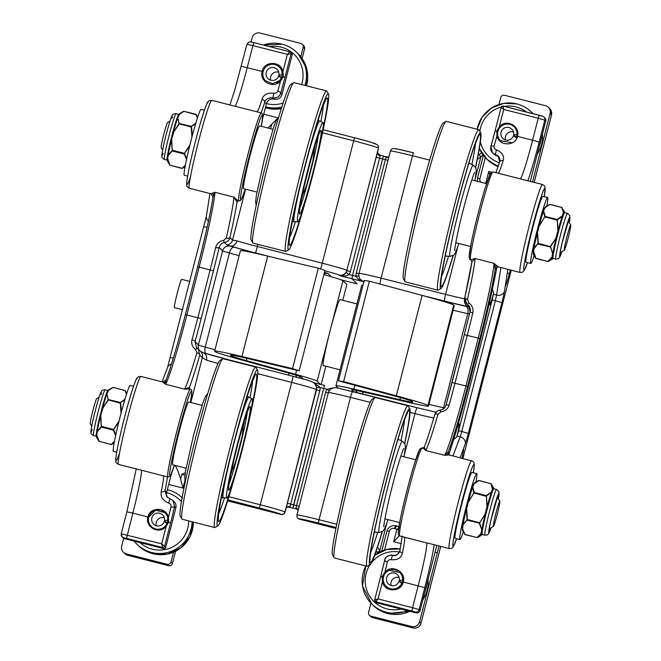 <?xml version="1.0" encoding="UTF-8"?>
<svg xmlns="http://www.w3.org/2000/svg" width="661" height="661" viewBox="0 0 661 661"><rect width="100%" height="100%" fill="white"/><g stroke="black" fill="none" stroke-linecap="round" stroke-linejoin="round"><path stroke-width="0.99" d="M438.978 545.969A19.45 1.157 -75.7 0 1 437.293 552.827L419.57 621.852A6.486 6.47 134.8 0 1 411.687 626.537L370.928 616.159A3.239 3.231 134.8 0 1 368.598 612.218L370.928 603.129M498.948 104.545L500.716 97.646A3.239 3.231 134.8 0 1 504.657 95.308L545.424 105.686A6.486 6.47 134.8 0 1 550.084 113.56L532.518 181.973M485.323 157.582L479.927 178.602A3.892 3.883 134.8 0 0 480.836 182.196M402.64 580.061L401.797 583.341M389.106 570.385L399.748 572.401L401.21 574.235M402.276 536.038L399.897 550.481A3.239 2.024 11.6 0 1 399.938 550.332C399.194 553.943 396.699 555.612 392.444 555.339C388.445 554.876 385.867 556.463 384.702 560.107A45.378 2.694 -75.7 0 1 380.736 576.309L374.688 599.841L376.225 602.502A1.619 1.619 -45.2 0 0 376.968 602.923L375.853 601.824L378.075 598.924L374.688 599.858A1.619 1.619 -45.2 0 0 375.853 601.824L411.902 610.995L412.555 607.707L378.075 598.924L382.471 581.796C384.363 592.413 401.186 592.611 403.317 581.953C406.399 571.963 391.923 563.75 384.917 572.211L385.735 572.839M411.902 610.995L415.199 611.954L416.149 612.896A3.239 3.231 -45.2 0 0 420.09 610.557L435.392 550.943A19.45 1.157 -75.7 0 1 436.863 545.432M416.149 612.896L376.968 602.923M384.545 550.084L389.379 531.27A3.892 3.883 134.8 0 1 394.113 528.461L396.914 529.18L393.692 541.731L399.219 535.757M517.034 134.522L516.191 137.794M511.325 142.594L500.46 140.661A9.725 9.7 134.8 0 1 500.427 126.929A9.725 9.7 134.8 0 1 517.001 134.48L513.671 134.968A6.486 6.47 -45.2 0 0 502.724 129.209A6.486 6.47 -45.2 0 0 502.748 138.364A6.486 6.47 -45.2 0 0 513.473 135.745L516.158 137.761M530.279 181.403A19.45 1.157 -75.7 0 1 530.461 180.701L545.763 121.087A3.239 3.231 -45.2 0 0 544.912 117.989L543.962 117.047C543.507 116.419 541.913 115.824 539.186 115.245L503.145 106.074L501.17 107.239L503.748 109.453L503.137 106.074A1.619 1.619 134.8 0 0 501.17 107.247L495.13 130.762L496.791 131.093L496.998 135.695C498.402 146.106 515.406 146.775 517.505 136.356C520.653 126.21 506.086 118.195 499.229 127.044L499.898 127.606M490.9 146.535A45.378 2.694 -75.7 0 0 495.13 130.779L490.867 146.61A3.239 1.289 15.8 0 0 490.85 146.692L492.503 152.831L493.817 154.145A6.486 6.47 -45.2 0 0 496.7 155.798A6.486 6.47 134.8 0 1 498.824 156.806M497.807 135.662L496.998 135.695A42.139 2.495 104.3 0 1 494.139 146.197C493.792 147.899 494.56 149.113 496.419 149.832C502.261 152.435 504.517 156.037 503.178 160.656A3.239 2.19 17.4 0 0 499.683 161.846A3.239 2.19 17.4 0 1 499.683 161.846C500.212 159.284 499.642 157.301 497.989 155.889L499.741 161.689M516.762 136.199L532.584 140.198L538.228 118.236L503.748 109.453L499.229 127.044L496.791 131.093L497.956 131.423M384.702 560.107A3.239 1.074 13.1 0 0 384.685 560.164A3.239 1.074 13.1 0 0 387.396 561.908A42.139 2.495 104.3 0 1 384.917 572.211L382.124 576.574L382.471 581.796L383.504 581.597M387.396 561.908C387.933 560.197 389.189 559.47 391.18 559.718C397.55 560.214 401.301 558 402.425 553.059A42.139 2.495 104.3 0 0 404.515 537.286L403.541 536.922M492.503 152.831L492.668 152.98C490.908 151.278 490.305 149.155 490.867 146.61A3.239 1.289 15.8 0 1 494.139 146.197M357.031 283.85L351.875 278.735L352.52 275.439L351.875 278.735L357.031 283.85L340.324 279.595L357.031 283.85M388.015 160.284L385.371 159.673L356.262 273.043A9.725 9.7 -45.2 0 0 355.998 276.323L352.52 275.439L383.397 155.938L352.52 275.439L349.049 274.555A9.725 9.7 -45.2 0 0 350.396 271.555L347.099 270.597A6.486 6.47 134.8 0 1 346.207 272.596L349.049 274.555C346.422 276.191 343.257 276.538 339.531 275.587L363.889 281.793M329.195 390.725L326.997 389.279A9.725 9.7 -45.2 0 0 325.65 392.279L296.541 505.648L293.608 504.905L292.963 508.202L324.477 385.404L293.608 504.905L290.666 504.153L319.784 390.783L316.487 389.825L287.378 503.203L290.666 504.153L290.113 506.607A3.239 2.396 -169.4 0 0 286.263 508.102L286.172 508.359M544.284 196.689L545.151 187.699L544.309 185.658L542.507 184.51A45.378 2.694 104.3 0 0 528.899 227.062A45.378 2.694 104.3 0 0 520.033 272.415A45.378 2.694 104.3 0 0 520.116 272.464L498.154 266.846M498.427 266.937L497.163 266.086L497.766 266.904A45.518 2.702 104.3 0 0 497.774 266.904A45.518 2.702 104.3 0 0 497.783 266.904L497.849 266.895A1.619 1.619 -96.4 0 0 497.766 266.904A3.239 3.239 83.6 0 0 495.155 269.308A48.484 2.875 104.3 0 0 496.394 267.531M471.904 261.723L464.815 297.467A3.239 1.339 12.7 0 1 464.84 297.384A81.039 4.809 -75.7 0 0 471.913 261.839L475.094 258.501L470.739 259.864A1.619 1.619 -107.6 0 1 470.83 259.889L470.632 259.872A45.378 2.694 -75.7 0 1 470.549 259.823A45.378 2.694 -75.7 0 1 479.415 214.461A45.378 2.694 -75.7 0 1 493.023 171.918L542.507 184.51M497.163 266.086L494.048 263.326L494.849 266.548A3.239 2.991 126.2 0 1 497.163 266.086M449.455 455.049L450.05 455.338M473.392 472.797L474.334 465.005L473.962 462.692L472.863 461.238L449.554 455.008L448.381 453.52A3.239 3.222 161.6 0 1 448.323 451.703L444.746 455.346L448.67 454.942A3.239 3.016 92 0 1 446.853 453.471M427.642 543.086A3.239 2.875 -79.3 0 0 427.56 543.078L428.138 543.21M428.022 543.16L427.56 543.078A6.486 6.47 -45.2 0 1 426.609 542.912L404.515 537.286A3.239 3.231 -45.2 0 1 403.871 537.046L426.609 542.912A42.139 2.495 -75.7 0 1 418.19 585.745L412.555 607.707L419.14 609.616L424.775 587.654A48.625 2.884 104.3 0 0 434.203 544.755M445.886 405.466A3.239 1.058 15.5 0 1 445.894 405.408L464.286 334.64L451.992 382.504A81.039 4.809 -75.7 0 1 445.886 405.466C445.002 408.11 443.118 409.663 440.226 410.134C437.293 410.704 435.442 412.29 434.665 414.893A3.239 1.537 16.1 0 1 434.69 414.794C430.476 429.328 427.006 440.152 424.263 447.257L422.131 448.034A45.378 2.694 -75.7 0 0 408.523 490.578A45.378 2.694 -75.7 0 0 399.657 535.931A45.378 2.694 -75.7 0 0 399.74 535.98L398.922 535.517L398.228 533.245L400.219 519.769C403.235 504.335 409.795 478.481 414.587 463.171L419.512 449.687L420.479 448.422L422.131 448.034M422.346 448.348C422.71 447.861 423.858 448.579 425.791 450.521L424.321 447.191M440.226 410.134L440.251 410.126C437.78 410.291 435.93 411.844 434.69 414.794A3.239 1.537 16.1 0 1 438.02 414.158L440.804 411.927C445.093 411.266 447.861 409.027 449.108 405.193A77.791 4.61 104.3 0 0 454.975 383.149L467.261 335.292A77.791 4.61 104.3 0 0 472.797 312.909C473.582 308.885 472.251 305.514 468.814 302.812L467.476 299.433A77.791 4.61 104.3 0 0 475.094 258.501L494.048 263.326A77.791 4.61 -75.7 0 1 478.242 338.085L465.947 385.941A77.791 4.61 -75.7 0 1 444.746 455.346L425.791 450.521A77.791 4.61 104.3 0 0 438.02 414.158M471.904 261.69L470.715 259.889M499.642 162.019A3.239 2.19 17.4 0 1 499.683 161.854L495.907 172.653M333.094 387.924L326.997 389.279L320.048 387.511L316.66 387.643A6.486 6.47 134.8 0 1 316.487 389.825L316.255 389.602A6.486 6.47 -45.2 0 0 314.545 383.397C309.522 379.86 303.705 379.48 293.145 376.332L228.21 359.634A32.414 1.132 14.4 0 1 203.456 352.809M299.185 506.268L296.541 505.648L295.979 508.102A3.239 2.396 -169.4 0 1 298.276 509.805M295.979 508.102L298.218 510.028M388.891 156.88A3.239 2.537 18.6 0 1 386.041 157.335L385.371 159.673L376.208 157.227L346.868 270.366A25.928 0.901 -165.6 0 0 322.271 263.177L257.336 246.479A25.928 0.901 14.4 0 1 237.043 240.868A6.486 5.329 107.3 0 1 230.243 245.942A32.414 1.132 -165.6 0 0 255.6 252.956L269.663 256.567M364.219 281.875C360.303 280.875 357.568 279.025 355.998 276.323L358.84 275.959M388.941 156.715L386.041 157.335M363.897 281.768L360.716 279.661A6.486 6.47 -45.2 0 0 363.666 281.33A19.45 0.678 14.4 0 1 364.029 281.247M492.668 152.98L497.989 155.889M464.84 297.384L466.608 303.647C464.609 302.598 464.468 297.227 464.815 297.467A3.239 1.339 12.7 0 0 467.476 299.433M469.112 306.126L466.608 303.647L467.401 304.316L468.814 302.812M468.856 305.762L467.401 304.316L468.195 304.994L470.054 311.339A3.239 0.843 13.4 0 0 470.037 311.389A3.239 0.843 13.4 0 0 472.797 312.909M440.804 411.927L440.251 410.126C443.209 409.589 445.093 408.019 445.894 405.408A3.239 1.058 15.5 0 1 449.108 405.193M383.57 576.97L380.728 576.318L384.685 560.173C384.421 557.165 390.94 553.976 392.436 555.339L392.436 555.339C395.559 556.446 398.046 554.827 399.897 550.481A3.239 2.024 11.6 0 0 402.425 553.059M469.641 307.125A6.486 6.47 -45.2 0 0 468.789 306.844L468.55 306.605A6.486 5.726 -79.4 0 1 464.642 298.797A25.928 0.901 14.4 0 1 445.564 294.393A6.486 0.835 104.1 0 0 444.704 301.094A32.414 1.132 -165.6 0 0 468.55 306.605L469.897 306.795M477.259 159.582L483.034 154.872M483.381 155.318L477.506 178.164L477.523 181.354M494.849 266.548L495.155 269.308A79.411 4.71 104.3 0 1 479.886 338.564L464.286 334.64L470.037 311.389C470.855 310.1 470.227 307.96 468.162 304.961M490.107 299.623A1.619 0.653 12.8 0 0 490.123 299.582L496.32 270.085A1.619 1.182 -169.4 0 1 496.295 270.184A92.383 5.478 -75.7 0 1 490.107 299.623L489.082 304.225A92.813 5.503 -75.7 0 1 480.539 339.209L468.252 387.073A92.813 5.503 -75.7 0 1 459.007 421.363L457.734 425.717A92.383 5.478 -75.7 0 1 449.356 452.975A8.106 0.479 104.3 0 0 448.893 454.454L449.331 453.091A1.619 1.256 18.5 0 1 449.29 453.198M449.356 452.975A1.619 1.256 18.5 0 1 449.331 453.091L457.726 425.767A1.619 0.76 -163.9 0 0 457.734 425.717M453.686 439.4L456.602 437.227L458.627 430.708L492.214 299.912L493.676 292.84L492.387 289.361M398.74 528.089A3.239 1.843 -39.8 0 1 396.914 529.18L398.533 529.577M399.36 527.42L396.476 525.842A3.239 1.669 -72.4 0 1 394.113 528.461M396.476 525.842L395.476 525.635A3.239 1.52 -84.3 0 1 393.708 528.387M395.476 525.635C391.254 525.355 388.412 527.09 386.958 530.841L389.354 531.37M380.009 551.952L379.678 550.985L377.059 552.439L377.448 553.389L376.283 550.696L377.034 552.373M479.167 154.732L481.505 152.658L479.184 154.715L480.828 157.029L475.399 178.173M489.71 174.983L488.752 171.488L485.686 183.428M251.097 41.974L252.188 37.727A6.486 6.47 134.8 0 1 260.07 33.05L300.838 43.428A3.239 3.231 134.8 0 1 303.168 47.361L300.772 56.697M167.109 564.271L168.53 565.684A3.239 3.231 -45.2 0 0 172.471 563.346L175.595 551.224L172.471 563.346L171.05 561.933A3.239 3.231 134.8 0 1 167.109 564.271L126.342 553.901A6.486 6.47 134.8 0 1 121.682 546.027L123.665 538.302M171.05 561.933L173.554 552.175M235.043 106.247A42.139 2.495 104.3 0 0 247.239 67.562L252.882 45.601L287.361 54.376L291.055 53.764A1.619 1.619 -45.2 0 0 289.89 51.789L287.361 54.376L282.958 71.504C281.065 60.895 264.251 60.696 262.12 71.347C258.972 81.278 273.274 89.326 280.487 81.063L283.354 76.767L282.958 71.504L282.007 71.785L281.983 76.445L281.404 78.039M261.045 112.866A45.378 2.694 104.3 0 0 264.739 102.224C265.871 98.993 268.581 97.531 272.861 97.836C276.876 98.315 279.496 96.77 280.735 93.209A3.239 1.289 -164.2 0 0 277.744 91.111A42.139 2.495 -75.7 0 0 280.487 81.063L279.752 80.518L272.671 83.683L265.664 80.882A9.725 9.7 134.8 0 1 265.631 67.166A9.725 9.7 134.8 0 1 282.197 74.718L278.876 75.197A6.486 6.47 -45.2 0 0 267.92 69.438A6.486 6.47 -45.2 0 0 267.945 78.593A6.486 6.47 -45.2 0 0 278.669 75.982L281.355 77.99A9.725 9.7 134.8 0 1 276.414 82.881M292.162 54.863L281.999 94.457L280.735 93.209A45.378 2.694 104.3 0 0 285.015 77.296L291.055 53.764L292.162 54.863A1.619 1.619 -45.2 0 0 291.741 53.31L289.882 51.789L253.841 42.61L252.882 45.601L246.917 44.304C250.015 40.461 249.891 41.957 253.841 42.61L289.882 51.789M262.458 119.434A19.45 1.157 -75.7 0 1 264.061 112.891L266.383 103.851A6.486 6.47 134.8 0 1 274.191 99.158A6.486 6.47 -45.2 0 0 281.999 94.457M165.622 525.784L166.2 526.255L161.689 543.846L162.606 547.539A1.619 1.619 134.8 0 0 164.572 546.374L161.689 543.846L121.252 533.791A3.239 3.231 -45.2 0 0 122.103 536.889L123.053 537.831A3.239 3.231 -45.2 0 0 124.532 538.665L163.713 548.638A1.619 1.619 -45.2 0 0 165.688 547.473L164.572 546.374L170.621 522.834A45.378 2.694 104.3 0 0 174.587 506.623L172.959 500.509L166.729 496.7L165.035 490.536A3.239 2.024 -168.4 0 1 161.259 491.668C160.284 496.634 162.73 500.435 168.596 503.054C170.472 503.798 171.282 505.054 171.009 506.822A42.139 2.495 -75.7 0 1 168.415 517.588C166.82 506.987 149.964 506.466 147.924 516.943C144.776 527.098 159.342 535.113 166.2 526.255L168.671 522.24L168.415 517.588L167.679 517.695L167.58 521.983L166.96 523.537A9.725 9.7 134.8 0 1 151.27 526.445A9.725 9.7 134.8 0 1 160.053 510.019M124.532 538.665L123.582 537.723L126.557 538.368L132.844 513.11L148.75 517.183L155.533 510.176L164.961 512.63A9.725 9.7 134.8 0 1 167.803 520.257L164.482 520.744A6.486 6.47 -45.2 0 0 153.526 514.985A6.486 6.47 -45.2 0 0 153.55 524.14A6.486 6.47 -45.2 0 0 164.275 521.529L166.96 523.537M167.762 497.642A6.486 6.47 134.8 0 1 166.679 492.164L169.001 483.133A19.45 1.157 -75.7 0 1 172.174 471.756M171.009 506.822A3.239 1.074 -166.9 0 0 174.587 506.623L175.851 507.871A6.486 6.47 -45.2 0 0 174.149 501.674L172.827 500.36M175.851 507.871L165.688 547.473M277.744 91.111C277.149 92.747 275.844 93.432 273.836 93.176C267.441 92.647 263.499 94.68 262.012 99.266A42.139 2.495 -75.7 0 1 257.129 111.874M324.477 385.404L313.653 382.653L324.477 385.404M293.096 507.995L297.334 509.317M387.544 156.996L383.397 156.277M162.829 382.223L165.671 384.305L165.688 381.901A3.239 3.131 -58.1 0 1 163.325 382.306M164.374 476.044L163.193 475.738L164.292 476.052M189.509 388.445A46.997 2.784 104.3 0 0 189.418 387.396L184.626 389.131L190.368 389.032A45.378 2.694 104.3 0 0 176.561 432.344A45.378 2.694 104.3 0 0 167.977 476.986L169.646 476.581L170.629 475.276L174.438 465.253A43.758 2.594 -75.7 0 1 174.669 447.381A43.758 2.594 -75.7 0 1 191.616 391.056A43.758 2.594 -75.7 0 1 190.426 402.425M211.793 194.111L211.809 193.45L211.198 193.822M213.685 194.978L214.974 192.285L211.809 193.45A3.239 3.107 -106 0 1 213.685 194.978L212.982 197.16C210.413 213.52 205.307 236.704 197.672 266.722L185.386 314.578A79.411 4.71 -75.7 0 1 166.118 379.868L165.688 381.901M136.265 468.913L126.879 511.804L132.844 513.11A42.139 2.495 104.3 0 0 141.256 470.277A6.486 6.47 134.8 0 1 140.347 469.971A3.239 3.032 109 0 0 140.256 469.93M238.844 200.87L240.538 200.473L241.521 199.159L245.33 189.145A43.758 2.594 -75.7 0 1 245.561 171.273A43.758 2.594 -75.7 0 1 262.508 114.94A43.758 2.594 -75.7 0 1 261.318 126.317M238.976 200.87C238.043 200.795 236.357 199.548 233.928 197.11L237.01 202.043A46.997 2.784 104.3 0 0 238.067 200.539M237.696 201.084L238.092 200.894A1.619 1.619 -107.6 0 0 237.01 202.043A81.039 4.809 104.3 0 1 229.937 237.588A3.239 1.339 -167.3 0 1 226.302 238.043L223.658 240.414C219.452 241.149 216.791 243.496 215.676 247.462A77.791 4.61 -75.7 0 1 210.14 269.837L197.854 317.701A77.791 4.61 -75.7 0 1 191.979 339.737C191.062 343.637 192.285 346.901 195.639 349.52L196.846 352.767A77.791 4.61 -75.7 0 1 184.626 389.131L165.671 384.305A77.791 4.61 104.3 0 0 186.873 314.909L199.168 267.044A77.791 4.61 104.3 0 0 214.974 192.285L233.928 197.11A77.791 4.61 -75.7 0 1 226.302 238.043M196.846 352.767A3.239 1.537 -163.9 0 1 199.771 355.097A81.039 4.809 104.3 0 1 189.418 387.396A1.619 1.611 -14.7 0 0 189.418 388.205L189.938 388.941M346.207 272.596C344.117 275.15 341.894 276.141 339.531 275.587L338.986 275.05A6.486 6.47 -45.2 0 0 346.868 270.366L378.439 148.147A45.378 2.694 104.3 0 0 377.547 152.551L376.208 157.227M380.174 155.839A3.239 2.537 18.6 0 1 377.547 152.551L380.174 155.839L350.396 271.555M287.378 503.203L286.263 508.102A45.378 2.694 104.3 0 0 284.99 512.118A3.239 2.09 17.2 0 1 284.949 512.275L286.221 508.251C286.387 507.45 287.18 507.061 288.593 507.086L290.113 506.607M319.784 390.783A9.725 9.7 -45.2 0 0 320.048 387.511L313.777 382.744M314.917 383.76L316.66 387.643M198.126 348.967L200.638 351.454A6.486 6.47 134.8 0 1 202.34 357.651L199.771 355.097L198.126 348.967L197.35 348.306A3.239 0.735 125.6 0 0 197.342 348.306A3.239 0.735 125.6 0 0 195.639 349.52M196.581 347.661L197.342 348.306L196.581 347.661L195.028 341.613A3.239 1.058 -164.5 0 0 191.979 339.737M223.658 240.414A3.239 0.653 -97.6 0 0 224.517 242.488C221.716 243.041 219.948 244.71 219.196 247.487L222.6 250.858L198.432 344.984L195.028 341.613A81.039 4.809 104.3 0 0 201.142 318.652L213.437 270.795A81.039 4.809 104.3 0 0 219.196 247.487A3.239 0.843 -166.6 0 1 215.676 247.462M237.043 240.868L232.515 240.141A6.486 6.47 134.8 0 1 227.02 244.975L224.517 242.488C227.425 241.893 229.235 240.265 229.937 237.588L232.515 240.141L245.595 189.211M266.383 103.851L264.739 102.224A3.239 2.19 -162.6 0 0 262.012 99.266M227.02 244.975L230.482 246.181A6.486 6.47 134.8 0 0 222.6 250.858A12.964 0.454 -165.6 0 0 229.417 252.998L205.249 347.124A6.486 2.9 -74.6 0 0 205.711 353.478M174.19 466.013A19.45 1.157 -75.7 0 1 174.611 465.294M203.117 352.693A6.486 5.329 107.3 0 1 203.158 352.701A6.486 5.329 107.3 0 1 206.43 360.096A25.928 0.901 -165.6 0 0 218.039 363.418M190.822 402.532L202.34 357.651L206.43 360.096M185.27 472.772L181.816 474.358L180.618 479.018L183.006 488.099L184.973 480.448M174.719 465.228C175.983 466.022 177.949 470.624 180.618 479.018M140.14 469.888L118.493 464.394A45.378 2.694 -75.7 0 1 127.086 419.752A45.378 2.694 -75.7 0 1 140.884 376.44L162.945 382.058L166.118 379.868M277.331 118.608L267.994 128.011M184.973 472.846A3.239 1.578 -109.2 0 0 185.154 473.565M184.94 475.218L181.816 474.358M399.765 572.401A9.725 9.7 134.8 0 1 402.599 580.028L399.277 580.507A6.486 6.47 -45.2 0 0 388.329 574.756A6.486 6.47 -45.2 0 0 388.354 583.911A6.486 6.47 -45.2 0 0 399.079 581.292L401.764 583.299A9.725 9.7 134.8 0 1 386.065 586.208A9.725 9.7 134.8 0 1 397.897 570.955M401.905 583.109L399.277 580.507M399.128 577.474A6.486 6.47 -45.2 0 0 391.138 585.539M161.515 510.432A9.725 9.7 134.8 0 1 164.903 512.572M167.109 523.355L164.482 520.744M164.333 517.703A6.486 6.47 -45.2 0 0 156.335 525.768M501.286 141.388A9.725 9.7 134.8 0 1 500.575 140.776M516.299 137.562L513.671 134.968M513.531 131.927A6.486 6.47 -45.2 0 0 505.533 139.992M281.512 77.808L278.876 75.197M278.727 72.165A6.486 6.47 -45.2 0 0 270.729 80.221M340.027 369.83L323.32 365.574A34.033 2.016 -75.7 0 1 328.897 335.524A34.033 2.016 -75.7 0 1 339.523 300.218A34.033 2.016 -75.7 0 1 340.109 299.615L356.957 303.903M353.404 391.667L351.652 389.924A29.175 1.016 14.4 0 1 351.619 389.858A29.175 1.016 14.4 0 1 363.162 391.981L409.242 402.541A48.625 1.694 -165.6 0 0 428.485 406.077L454.264 305.679A48.625 1.694 -165.6 0 0 454.206 305.556L453.719 305.076A48.625 1.694 -165.6 0 0 422.098 295.401L369.375 281.206L364.236 280.438L338.457 380.843L391.18 395.038A32.414 1.132 14.4 0 1 412.257 401.491L412.745 401.971A32.414 1.132 14.4 0 1 412.786 402.053A32.414 1.132 14.4 0 1 399.955 399.69L353.883 389.131A45.378 1.578 -165.6 0 0 335.92 385.826A45.378 1.578 -165.6 0 0 335.978 385.933L338.192 388.139M428.485 406.077A48.625 1.694 -165.6 0 0 428.427 405.961L427.94 405.482A48.625 1.694 -165.6 0 0 396.319 395.807L343.596 381.612L369.375 281.206M343.596 381.612L338.457 380.843M362.972 285.37A45.378 1.578 -165.6 0 0 361.699 285.42L335.92 385.826M355.965 392.097L356.37 390.502M303.424 379.084L301.482 377.158A29.175 1.016 -165.6 0 0 287.593 372.746L238.348 359.039A48.625 1.694 14.4 0 1 215.197 351.685L214.709 351.206A48.625 1.694 14.4 0 1 214.651 351.082A48.625 1.694 14.4 0 1 241.926 356.51L292.542 368.615L299.152 370.838L248.536 358.733A32.414 1.132 -165.6 0 0 230.35 355.114A32.414 1.132 -165.6 0 0 230.392 355.197L230.879 355.676A32.414 1.132 -165.6 0 0 246.313 360.584L295.558 374.283A45.378 1.578 14.4 0 1 317.164 381.149L320.411 384.372M214.651 351.082L240.43 250.676A48.625 1.694 14.4 0 1 267.705 256.104L318.321 268.209L292.542 368.615M318.321 268.209L324.931 270.432L299.152 370.838M323.865 274.588A45.378 1.578 14.4 0 1 342.943 280.743L346.818 284.594L342.786 300.292M325.856 366.227L321.147 384.562M182.742 309.728L174.463 307.621A14.583 0.868 -75.7 0 1 177.222 293.277A14.583 0.868 -75.7 0 1 181.659 279.347L189.996 281.47M404.755 443.556A80.493 4.776 104.3 0 0 409.82 408.812L408.143 405.986A82.823 4.908 104.3 0 0 407.903 405.771A82.823 4.908 104.3 0 0 383.421 482.018A82.823 4.908 104.3 0 0 367.037 566.295A82.823 4.908 104.3 0 0 367.359 566.229L370.177 564.544A80.493 4.776 104.3 0 0 382.339 531.609M409.82 408.812A80.493 4.776 104.3 0 0 385.793 482.712A80.493 4.776 104.3 0 0 370.177 564.544M407.903 405.771L375.316 397.476A82.823 4.908 104.3 0 0 374.994 397.542A82.823 4.908 104.3 0 0 350.834 473.73A82.823 4.908 104.3 0 0 334.202 557.785A82.823 4.908 104.3 0 0 334.449 558L367.037 566.295M374.994 397.542L372.168 399.227A80.493 4.776 104.3 0 0 348.694 473.268A80.493 4.776 104.3 0 0 332.533 554.959L334.202 557.785M356.436 444.489A51.252 3.041 104.3 0 0 348.165 474.185A51.252 3.041 104.3 0 0 340.349 507.681M499.807 501.269A12.956 0.768 -75.7 0 1 499.823 501.294A12.956 0.768 -75.7 0 1 497.221 514.44A12.956 0.768 -75.7 0 1 493.445 526.354A12.956 0.768 -75.7 0 1 495.808 513.779A12.956 0.768 -75.7 0 1 499.807 501.269M499.823 501.294L497.493 497.361A16.195 0.958 104.3 0 0 497.452 497.32A16.195 0.958 104.3 0 0 497.138 497.667M489.355 528.246A16.195 0.958 104.3 0 0 489.462 528.709A16.195 0.958 104.3 0 0 489.52 528.693L493.445 526.354M233.672 480.53A80.493 4.776 -75.7 0 1 217.94 525.792L215.114 527.478A82.823 4.908 -75.7 0 1 214.792 527.544L182.205 519.249A82.823 4.908 -75.7 0 1 181.957 519.034A82.823 4.908 -75.7 0 1 198.597 434.971A82.823 4.908 -75.7 0 1 222.749 358.791A82.823 4.908 -75.7 0 1 223.071 358.725L255.658 367.012A82.823 4.908 -75.7 0 1 255.906 367.227L257.575 370.061A80.493 4.776 -75.7 0 1 249.751 417.339M181.957 519.034L180.288 516.208A80.493 4.776 -75.7 0 1 196.449 434.508A80.493 4.776 -75.7 0 1 219.923 360.476L222.749 358.791M214.792 527.544A82.823 4.908 -75.7 0 1 231.176 443.267A82.823 4.908 -75.7 0 1 255.658 367.012M217.94 525.792A80.493 4.776 -75.7 0 1 233.548 443.952A80.493 4.776 -75.7 0 1 257.575 370.061M236.935 445.869A51.252 3.041 -75.7 0 1 252.114 398.69A51.252 3.041 -75.7 0 1 241.943 450.835A51.252 3.041 -75.7 0 1 226.83 498.03A51.252 3.041 -75.7 0 1 236.935 445.869M247.313 412.092A40.858 2.421 -75.7 0 1 239.175 449.761A40.858 2.421 -75.7 0 1 229.02 483.968M241.546 450.447A43.188 2.561 -75.7 0 1 228.656 490.098A43.188 2.561 -75.7 0 1 237.332 446.258A43.188 2.561 -75.7 0 1 249.924 406.532A43.188 2.561 -75.7 0 1 241.546 450.447M202.035 405.383L188.732 401.995A32.414 1.925 104.3 0 0 183.981 414.397A32.414 1.925 104.3 0 0 175.471 447.158A32.414 1.925 104.3 0 0 172.744 464.823L186.047 468.211M231.061 472.962L235.655 461.568L242.1 436.467L243.843 422.734M232.118 468.005L231.342 473.028M244.231 422.833L242.323 427.874M99.109 397.211L96.663 398.666A12.956 0.768 104.3 0 0 92.771 411.018A12.956 0.768 104.3 0 0 90.284 423.726A12.956 0.768 104.3 0 0 90.301 423.742M475.937 482.067A34.025 2.016 104.3 0 0 476.713 473.64L471.946 472.433A34.025 2.016 104.3 0 0 461.89 503.756A34.025 2.016 104.3 0 0 455.156 538.368L459.924 539.583A34.025 2.016 104.3 0 0 463.27 531.816M476.713 473.64A34.025 2.016 104.3 0 0 466.658 504.963A34.025 2.016 104.3 0 0 459.924 539.583M116.716 452.223L113.395 451.372A34.025 2.016 -75.7 0 1 120.128 416.76A34.025 2.016 -75.7 0 1 130.184 385.437L133.505 386.28M486.546 511.763L486.132 511.664A23.986 1.421 104.3 0 0 482.001 530.329L482.489 530.122A23.598 1.396 -75.7 0 1 486.546 511.763L486.199 511.399L485.248 514.084L479.233 523.264L481.613 529.188L481.786 531.733L482.489 530.122M481.613 529.188L479.638 522.785L485.248 514.084A24.531 1.454 104.3 0 0 481.919 529.13L481.976 530.477L482.464 530.271M486.612 511.498L487.198 509.218L486.793 509.077L484.976 513.961M487.198 509.218A23.598 1.396 -75.7 0 1 492.305 491.891L491.982 491.462A23.986 1.421 104.3 0 0 486.793 509.077L487.19 506.516L486.314 509.226L487.132 509.474M492.305 491.891L492.032 491.338L491.379 492.313A24.531 1.454 104.3 0 0 487.19 506.516L486.463 496.204L486.901 506.483M492.346 491.759L492.428 490.28L491.379 492.313L486.149 496.262L473.945 493.015L468.335 501.716L466.393 509.284L467.046 519.951L463.064 524.33L462.964 525.974L463.064 524.33A24.531 1.454 -75.7 0 1 466.393 509.284L468.335 501.716A24.531 1.454 -75.7 0 1 472.516 487.512L473.945 493.015M477.316 537.575L478.919 536.74L477.316 537.575L481.282 533.245L481.786 531.733A23.986 1.421 104.3 0 0 482.109 534.385L482.208 534.501A23.598 1.396 -75.7 0 1 482.274 531.502M482.076 534.493L481.448 535.228A24.531 1.454 104.3 0 1 481.282 533.245L477.052 537.6M481.497 530.692L481.324 531.808L482.29 531.37M477.011 537.558L464.815 534.41M465.047 534.509L462.419 528.445L465.096 534.65L477.308 537.608M464.584 534.038L462.419 530.386A24.531 1.454 -75.7 0 1 462.419 528.445L462.667 525.545M462.485 526.734L462.791 527.09L462.964 525.974M463.311 524.528L467.046 519.951M479.564 523.132L467.277 520.224L467.129 519.596M467.525 503.988L472.739 486.356M491.156 483.753L479.002 480.473L473.821 484.05A24.531 1.454 -75.7 0 1 474.507 482.918L478.647 480.53L491.148 483.745M468.599 501.823L474.044 492.685M473.061 485.496L473.821 484.05L478.903 480.547M472.706 486.438L472.516 487.512L472.706 486.438M473.177 486.19L473.532 485.248L473.094 485.422M479.638 522.785L467.426 519.521L466.674 509.309M491.106 483.695L492.676 488.851L492.065 489.966L492.701 490.834M490.867 483.596L492.42 488.694M493.709 488.818A23.986 1.421 104.3 0 0 492.428 490.28L492.676 488.851A24.531 1.454 104.3 0 1 493.527 487.76L491.363 484.1M106.793 393.485L106.355 393.65A23.598 1.396 104.3 0 0 101.257 410.977L101.571 411.299L102.488 408.589L108.338 400.095L106.983 394.328L107.264 392.237L107.974 390.924L113.056 387.42L125.02 390.469L126.623 393.865M106.983 394.328L108.107 399.888L102.488 408.589A24.531 1.454 -75.7 0 1 106.669 394.386L106.867 393.295M106.842 393.353L106.355 393.65M101.257 410.977L101.083 413.183M101.637 411.035L101.943 411.382L102.752 408.696M107.239 392.312L106.404 393.518M100.67 413.257L100.827 416.182L101.191 411.233M100.604 413.522A23.598 1.396 104.3 0 0 96.539 431.881L96.853 432.228M96.539 431.881L96.828 432.385M111.486 444.473L113.072 443.614L111.164 444.432L99.2 441.391L96.828 435.467L97.217 431.203A24.531 1.454 -75.7 0 1 100.546 416.157L101.282 426.469L100.827 416.182M96.514 432.03L96.63 433.624M125.309 390.626L113.155 387.346L107.974 390.924A24.531 1.454 -75.7 0 1 108.66 389.792L107.264 392.237M107.33 393.064L107.685 392.122L107.222 392.353M125.02 390.469L126.474 394.311M125.284 398.988L120.492 402.475L124.706 400.079M108.197 399.558L120.492 402.475L120.302 403.136L120.715 402.747M121.459 411.679L120.616 403.078M99.2 441.391L111.205 444.473M119.129 420.834L113.543 429.443L118.691 422.486M101.282 426.469L101.43 427.097L101.587 426.395L113.543 429.443L113.395 430.137L113.799 429.658M111.469 444.448L114.403 441.746M115.832 434.756L113.717 430.005M108.66 389.792L113.056 387.42M108.107 399.888L120.302 403.136L121.054 413.356M96.828 435.467L98.968 441.284M98.737 440.92L96.58 437.26A24.531 1.454 -75.7 0 1 96.58 435.318L96.622 433.69M96.944 433.963L97.117 432.848L96.812 432.451L96.646 433.55M97.117 432.848L97.217 431.203L101.199 426.824M475.647 167.44A80.493 4.776 104.3 0 0 480.712 132.704L479.043 129.87A82.823 4.908 104.3 0 0 478.795 129.655A82.823 4.908 104.3 0 0 454.314 205.91A82.823 4.908 104.3 0 0 437.929 290.187A82.823 4.908 104.3 0 0 438.251 290.113L441.077 288.427A80.493 4.776 104.3 0 0 453.231 255.493M480.712 132.704A80.493 4.776 104.3 0 0 456.685 206.596A80.493 4.776 104.3 0 0 441.077 288.427M478.795 129.655L446.208 121.36A82.823 4.908 104.3 0 0 445.886 121.434A82.823 4.908 104.3 0 0 421.735 197.614A82.823 4.908 104.3 0 0 405.094 281.677A82.823 4.908 104.3 0 0 405.342 281.892L437.929 290.187M445.886 121.434L443.06 123.12A80.493 4.776 104.3 0 0 419.586 197.152A80.493 4.776 104.3 0 0 403.425 278.843L405.094 281.677M427.328 168.381A51.252 3.041 104.3 0 0 419.057 198.069A51.252 3.041 104.3 0 0 411.249 231.573M570.699 225.161A12.956 0.768 -75.7 0 1 570.716 225.178A12.956 0.768 -75.7 0 1 568.113 238.324A12.956 0.768 -75.7 0 1 564.337 250.238A12.956 0.768 -75.7 0 1 566.7 237.663A12.956 0.768 -75.7 0 1 570.699 225.161M570.716 225.178L568.394 221.245A16.195 0.958 104.3 0 0 568.344 221.204A16.195 0.958 104.3 0 0 568.03 221.559M560.247 252.138A16.195 0.958 104.3 0 0 560.354 252.593A16.195 0.958 104.3 0 0 560.412 252.576L564.337 250.238M304.564 204.414A80.493 4.776 -75.7 0 1 288.832 249.676L286.006 251.362A82.823 4.908 -75.7 0 1 285.684 251.428L253.097 243.141A82.823 4.908 -75.7 0 1 252.857 242.926A82.823 4.908 -75.7 0 1 269.49 158.863A82.823 4.908 -75.7 0 1 293.641 82.675A82.823 4.908 -75.7 0 1 293.963 82.608L326.551 90.904A82.823 4.908 -75.7 0 1 326.798 91.119L328.467 93.945A80.493 4.776 -75.7 0 1 320.651 141.223M252.857 242.926L251.18 240.092A80.493 4.776 -75.7 0 1 267.341 158.4A80.493 4.776 -75.7 0 1 290.823 84.36L293.641 82.675M285.684 251.428A82.823 4.908 -75.7 0 1 302.077 167.159A82.823 4.908 -75.7 0 1 326.551 90.904M288.832 249.676A80.493 4.776 -75.7 0 1 304.448 167.844A80.493 4.776 -75.7 0 1 328.467 93.945M307.828 169.761A51.252 3.041 -75.7 0 1 323.006 122.582A51.252 3.041 -75.7 0 1 312.835 174.727A51.252 3.041 -75.7 0 1 297.723 221.914A51.252 3.041 -75.7 0 1 307.828 169.761M318.205 135.976A40.858 2.421 -75.7 0 1 310.067 173.645A40.858 2.421 -75.7 0 1 299.912 207.851M312.438 174.33A43.188 2.561 -75.7 0 1 299.549 213.982A43.188 2.561 -75.7 0 1 308.224 170.15A43.188 2.561 -75.7 0 1 320.816 130.424A43.188 2.561 -75.7 0 1 312.438 174.33M272.927 129.275L259.633 125.887A32.414 1.925 104.3 0 0 254.873 138.289A32.414 1.925 104.3 0 0 246.363 171.042A32.414 1.925 104.3 0 0 243.636 188.707L256.939 192.095M301.953 196.846L306.547 185.46L312.992 160.359L314.743 146.618M303.019 191.888L302.234 196.92M315.123 146.717L313.223 151.766M170.001 121.095L167.555 122.558A12.956 0.768 104.3 0 0 163.664 134.91A12.956 0.768 104.3 0 0 161.177 147.618A12.956 0.768 104.3 0 0 161.193 147.634M546.829 205.951A34.025 2.016 104.3 0 0 547.605 197.532L542.838 196.317A34.025 2.016 104.3 0 0 532.783 227.64A34.025 2.016 104.3 0 0 526.057 262.26L530.816 263.475A34.025 2.016 104.3 0 0 534.162 255.708M547.605 197.532A34.025 2.016 104.3 0 0 537.55 228.855A34.025 2.016 104.3 0 0 530.816 263.475M187.608 176.107L184.287 175.264A34.025 2.016 -75.7 0 1 191.021 140.644A34.025 2.016 -75.7 0 1 201.076 109.321L204.398 110.164M557.446 235.647L557.025 235.547A23.986 1.421 104.3 0 0 552.893 254.212L553.381 254.006A23.598 1.396 -75.7 0 1 557.446 235.647L557.091 235.283L556.141 237.977L550.283 246.454L552.505 253.072L552.389 254.576L552.869 254.361L552.679 255.617L553.381 254.006M552.505 253.072L550.539 246.669L556.141 237.977A24.531 1.454 104.3 0 0 552.811 253.023L552.869 254.361L553.356 254.163M557.504 235.39L558.099 233.102L557.686 232.969L555.868 237.853M558.099 233.102A23.598 1.396 -75.7 0 1 563.197 215.775L562.875 215.346A23.986 1.421 104.3 0 0 557.686 232.969L558.091 230.4L557.215 233.11L558.024 233.366M563.197 215.775L562.924 215.222L562.271 216.197A24.531 1.454 104.3 0 0 558.091 230.4L557.355 220.096L557.793 230.367M563.246 215.643L563.321 214.172L562.271 216.197L557.041 220.154L544.846 216.907L539.227 225.599L538.31 228.309L537.286 233.176L538.021 243.488L533.956 248.222L533.32 252.337L535.988 258.542L547.944 261.483M552.389 254.576L552.175 257.137A24.531 1.454 104.3 0 0 552.34 259.112L548.225 261.483L552.175 257.137L552.679 255.617A23.986 1.421 104.3 0 0 553.001 258.269M552.216 255.691L553.183 255.262M549.812 260.624L548.2 261.5L535.691 258.277M535.939 258.401L533.377 250.585L533.32 254.27L535.484 257.939M533.567 252.477L533.32 252.337A24.531 1.454 -75.7 0 0 533.32 254.27M533.311 251.04L533.386 250.552M533.683 250.982L533.857 249.858L533.551 249.47L533.377 250.585M537.666 230.805L533.559 249.428M533.857 249.858L533.956 248.222A24.531 1.454 -75.7 0 1 537.286 233.176L539.227 225.599A24.531 1.454 -75.7 0 1 543.408 211.396L544.846 216.907M534.204 248.412L537.938 243.835M550.456 247.024L538.17 244.107L538.021 243.488M538.418 227.88L543.631 210.239M547.919 205.307L544.714 207.942A24.531 1.454 -75.7 0 1 545.399 206.802L549.795 204.431L561.759 207.48L564.42 211.644A24.531 1.454 104.3 0 0 563.569 212.743L562.032 207.62M539.492 225.707L544.937 216.577M543.953 209.388L544.714 207.942L549.795 204.431M543.606 210.322L543.408 211.396L543.606 210.322M544.069 210.074L544.424 209.132L543.986 209.306M550.539 246.669L538.327 243.413L537.567 233.193M547.928 205.298L549.894 204.365L561.751 207.38L562.255 207.984M561.759 207.48L563.569 212.743L563.321 214.172A23.986 1.421 104.3 0 1 564.601 212.71M563.312 212.586L562.957 213.85L563.593 214.726M177.685 117.369L177.255 117.534A23.598 1.396 104.3 0 0 172.149 134.861L172.463 135.183L173.389 132.473L179.23 123.979L177.875 118.22L178.222 116.947L177.768 117.154L178.867 114.816L183.948 111.312L196.416 114.865L195.904 114.254L183.948 111.312M177.875 118.22L178.999 123.781L173.389 132.473A24.531 1.454 -75.7 0 1 177.569 118.269L178.123 116.212L177.255 117.534M172.149 134.861L171.976 137.067M172.529 134.927L172.835 135.265L173.645 132.58M171.563 137.149L171.72 140.066L172.083 135.125M171.496 137.405A23.598 1.396 104.3 0 0 167.44 155.765L167.745 156.12M167.44 155.765L167.72 156.277M169.894 165.209L167.464 157.913L168.109 155.095A24.531 1.454 -75.7 0 1 171.439 140.049L172.174 150.361L171.72 140.066M167.415 155.922L167.522 157.508M179.552 113.675L183.692 111.296L178.867 114.816A24.531 1.454 -75.7 0 1 179.552 113.675L178.156 116.129M178.222 116.947L178.577 116.006L178.115 116.237M195.912 114.353L197.366 118.195M197.515 117.749L196.185 114.493M196.177 122.872L191.384 126.367L195.598 123.971M179.098 123.45L191.384 126.367L191.194 127.028L191.607 126.631M192.351 135.563L191.516 126.97M170.133 165.316L181.998 168.431L183.965 167.497L182.097 168.357M190.029 144.726L184.436 153.327L189.583 146.37M182.378 168.357L170.092 165.275M172.174 150.361L172.323 150.981L172.48 150.287L184.436 153.327L184.287 154.03L184.692 153.542M182.362 168.34L185.295 165.63M186.724 158.64L184.609 153.897M178.999 123.781L191.194 127.028L191.946 137.24M167.72 159.359L169.86 165.176M169.637 164.804L167.473 161.144A24.531 1.454 -75.7 0 1 167.473 159.21L167.514 157.574M167.53 157.458L167.712 156.318M167.836 157.855L167.737 156.17M167.787 155.856A23.986 1.421 -75.7 0 1 171.819 137.703L167.77 155.979M168.01 156.731L168.109 155.095L172.091 150.708M420.991 623.282L420.999 623.273A6.486 6.47 134.8 0 1 413.117 627.95L372.35 617.572L370.928 616.159M411.687 626.537L413.117 627.95C417.025 628.545 419.652 626.983 420.999 623.273L440.73 546.416L420.999 623.265L419.57 621.852M511.267 270.217L462.94 458.42L511.267 270.217M551.505 114.973L534.195 182.395L551.505 114.981L549.803 108.768A6.486 6.47 134.8 0 1 551.505 114.973L550.084 113.56M461.948 458.164A12.964 0.768 104.3 0 0 462.766 450.538L465.237 443.985A12.964 0.768 104.3 0 0 468.352 433.418L501.93 302.622A12.964 0.768 104.3 0 0 504.409 291.427L505.624 283.619A12.964 0.768 104.3 0 0 509.367 273.679L510.317 269.969M488.752 171.488L491.528 172.191M393.692 541.731L401.219 543.639M435.062 552.257L437.293 552.827M527.858 180.784A48.625 2.884 104.3 0 0 539.178 142.107L532.584 140.198A42.139 2.495 -75.7 0 1 520.389 178.883M498.303 173.265A42.139 2.495 104.3 0 0 503.178 160.656M402.367 581.746L424.775 587.654M491.338 174.611A43.758 2.594 104.3 0 0 479.324 208.76A43.758 2.594 104.3 0 0 469.384 257.856M420.446 450.719A43.758 2.594 104.3 0 0 408.432 484.868A43.758 2.594 104.3 0 0 398.492 533.964M456.586 538.732A42.139 2.495 -75.7 0 1 453.082 546.193A42.139 2.495 -75.7 0 1 464.658 491.47A42.139 2.495 -75.7 0 1 473.375 472.797M520.116 272.464L522.256 272.315L524.148 270.671L527.495 262.624A42.139 2.495 -75.7 0 1 523.975 270.076A42.139 2.495 -75.7 0 1 535.559 215.354A42.139 2.495 -75.7 0 1 544.267 196.681M498.278 266.904A1.619 1.619 -96.4 0 0 497.849 266.895L498.344 266.928L497.849 266.895M448.414 453.62A48.484 2.875 104.3 0 0 448.323 451.703A79.411 4.71 104.3 0 0 467.6 386.421L479.886 338.564M539.178 142.107L544.813 120.145L545.763 121.087M471.607 460.626A45.378 2.694 104.3 0 0 458.007 503.17A45.378 2.694 104.3 0 0 449.141 548.531A45.378 2.694 104.3 0 0 449.224 548.58L427.824 543.111M420.09 610.557L419.14 609.616A3.239 3.231 -45.2 0 1 415.199 611.954M325.65 392.279L328.294 392.89M356.262 273.043L358.915 273.662M380.736 576.326L374.696 599.833M542.483 116.204L503.137 106.074M543.962 117.047A3.239 3.231 -45.2 0 1 544.813 120.145L538.228 118.236L539.186 115.245M496.7 155.798L495.37 154.476L496.419 149.832M470.054 311.339A81.039 4.809 -75.7 0 1 464.295 334.631M451.992 382.504L467.6 386.421M392.436 555.339L391.18 559.718M417.256 407.754L352.834 391.527A6.486 0.835 104.1 0 0 352.809 391.51A6.486 0.835 104.1 0 0 350.47 397.377L370.201 402.351M457.594 247.52L445.564 294.393L381.083 278.149A6.486 0.835 104.1 0 0 380.058 284.081M421.668 295.285L444.704 301.094M390.395 151.03C392.865 146.907 393.204 148.932 397.525 149.089L413.679 152.848A3.239 0.421 104.1 0 0 413.67 152.848A3.239 0.421 104.1 0 0 412.497 155.781L381.083 278.149A25.928 0.901 -165.6 0 0 358.981 273.398L390.395 151.03A25.928 0.901 14.4 0 1 412.497 155.781L429.708 160.111M436.12 412.241L417.289 407.763A6.486 0.835 104.1 0 0 417.289 407.763A6.486 0.835 104.1 0 0 414.951 413.621A25.928 0.901 -165.6 0 0 433.765 417.983M410.068 412.39L414.951 413.621L404.507 454.289M336.763 524.206L319.048 519.744A25.928 0.901 -165.6 0 0 296.946 514.993L328.368 392.626A25.928 0.901 14.4 0 1 350.47 397.377L319.048 519.744A3.239 0.421 104.1 0 0 318.619 523.091L336.094 527.495M453.082 310.257L467.732 313.661A6.486 3.569 103.1 0 0 465.931 306.316L437.962 299.813M444.448 407.994A12.964 0.454 14.4 0 1 443.564 407.787L467.732 313.661A12.964 0.454 -165.6 0 0 469.401 314.041M468.789 306.844L465.931 306.316M443.143 409.093A6.486 3.569 -76.9 0 0 443.564 407.787L428.915 404.383M363.36 392.023A6.486 3.569 -76.9 0 1 361.955 393.816M496.328 269.985A1.619 1.182 -169.4 0 1 496.32 270.085L496.932 267.176A8.106 0.479 104.3 0 0 496.295 270.184M489.487 302.432A1.619 0.777 12.4 0 0 489.504 302.383L489.099 304.192A1.619 0.57 -167 0 1 489.082 304.225M458.511 423.065A1.619 0.876 16.5 0 1 458.503 423.123L468.252 387.073L489.099 304.192M489.115 304.101L489.818 304.795A6.486 6.47 -45.2 0 0 489.743 301.3M456.602 437.227A12.964 0.768 104.3 0 0 459.205 424.023L458.453 423.28M489.818 304.795A12.964 0.768 104.3 0 0 493.676 292.84M457.313 427.18A6.486 6.47 -45.2 0 0 459.205 424.023M386.958 530.841L381.744 551.142M386.702 523.636L379.678 550.985L377.613 546.746M479.903 178.701L477.506 178.164M297.979 518.307A3.239 3.239 0 0 0 299.466 519.149L335.912 528.428L299.466 519.149A3.239 3.231 -45.2 0 1 297.979 518.307L297.83 518.158A3.239 3.231 -45.2 0 0 299.309 518.992A22.689 0.793 14.4 0 1 318.619 523.091M413.654 152.848A22.689 0.793 -165.6 0 0 394.369 148.75M370.871 616.73A3.239 3.231 -45.2 0 0 372.35 617.572L372.35 617.572A3.239 3.239 0 0 1 370.871 616.73L369.449 615.317M509.367 273.679L507.318 272.993M505.624 283.619A6.486 5.495 8.8 0 0 505.756 283.015L505.657 283.495M500.864 267.565L496.585 295.112A6.486 5.495 8.8 0 0 504.409 291.427M493.445 294.319L496.585 295.112L495.345 300.714L501.93 302.622M492.214 299.912L495.345 300.714L461.766 431.501L468.352 433.418M458.627 430.708L461.766 431.501L460.205 436.789A6.486 5.718 20.7 0 1 465.237 443.985M462.766 450.538A6.486 5.718 20.7 0 1 462.56 451.232L462.65 450.959M457.073 435.987L460.205 436.789L453 455.892M127.771 555.314L168.538 565.692L127.763 555.314A6.486 6.47 134.8 0 1 124.813 553.637L127.771 555.314L126.342 553.901M183.006 488.099L168.662 484.447M278.008 117.84L263.731 114.204M167.58 521.983L170.621 522.834M164.085 475.994A1.619 1.512 -80.9 0 0 164.035 475.994A3.239 3.231 134.8 0 1 163.35 475.895L141.099 470.12L163.35 475.895A42.139 2.495 -75.7 0 1 161.259 491.668M263.152 71.644L241.29 66.282M285.015 77.296L281.983 76.445M207.918 102.719A42.139 2.495 104.3 0 0 192.103 154.806A42.139 2.495 104.3 0 0 190.442 176.966M137.025 378.827A42.139 2.495 104.3 0 0 121.211 430.914A42.139 2.495 104.3 0 0 119.55 453.074M212.982 197.16L211.156 193.822L189.393 188.278A45.378 2.694 -75.7 0 1 197.978 143.644A45.378 2.694 -75.7 0 1 211.776 100.323L261.26 112.924A45.378 2.694 104.3 0 0 247.454 156.236A45.378 2.694 104.3 0 0 238.869 200.878M166.679 492.164L165.035 490.536A45.378 2.694 104.3 0 0 167.382 476.837M378.497 147.882A3.239 1.917 -168.2 0 1 378.472 148.014A3.239 1.917 -168.2 0 1 378.439 148.147A3.239 3.231 -45.2 0 0 377.588 145.048L377.431 144.899C373.862 142.991 366.194 140.611 354.436 137.769L323.179 129.73L354.436 137.769L353.685 140.81A25.928 0.901 14.4 0 1 378.29 147.998A3.239 3.231 -45.2 0 0 377.431 144.899M227.946 499.931L259.368 508.012A22.689 0.793 14.4 0 1 280.892 514.308L281.049 514.456A3.239 3.231 -45.2 0 0 284.99 512.118L316.255 389.602A25.928 0.901 14.4 0 0 291.658 382.405L293.145 376.332L228.21 359.634L203.167 352.701L200.415 351.247M126.557 538.368L162.606 547.539L163.713 548.638M126.879 511.804L121.244 533.774L122.103 536.889A3.239 3.231 -45.2 0 0 123.582 537.723M166.729 496.7L169.927 498.7L168.596 503.054M201.142 318.652L185.386 314.578C177.619 344.538 171.158 366.392 166.002 380.133M213.437 270.795L197.672 266.722L185.386 314.578M274.191 99.158L272.861 97.836L273.836 93.176M246.925 44.312L234.837 89.747L229.921 104.942M253.832 42.618L250.866 41.974M214.982 349.809L205.249 347.124A12.964 0.454 14.4 0 1 198.432 344.984A6.486 6.47 -45.2 0 0 199.225 350.057M299.854 376.44A6.486 6.47 -45.2 0 0 299.697 378.051L299.854 376.44M324.064 273.819A6.486 6.47 134.8 0 1 328.021 273.571A19.45 0.678 -165.6 0 0 324.46 272.282M331.169 276.695L328.021 273.571M324.84 270.779A19.45 0.678 14.4 0 1 338.986 275.05M256.931 253.593L230.482 246.181M257.815 373.705L291.658 382.405L260.236 504.773L228.929 496.725M255.6 252.956L257.881 244.355M320.725 269.019L353.685 140.81L322.518 132.795M295.872 375.142A6.486 6.47 -45.2 0 0 296.64 377.241M288.733 373.06A6.486 2.9 -74.6 0 0 288.948 375.25M233.887 247.247A6.486 2.9 105.4 0 0 229.417 252.998L239.15 255.683M212.949 197.465A79.411 4.71 -75.7 0 1 197.68 266.714M271.63 124.557L270.572 128.672M303.168 47.361L304.589 48.774L302.094 58.498M375.96 144.065A22.689 0.793 -165.6 0 0 354.436 137.769M281.049 514.456L227.648 500.864L281.049 514.456A3.239 3.239 0 0 0 284.949 512.275A3.239 2.09 17.2 0 1 284.891 512.432M259.368 508.012L260.236 504.773A25.928 0.901 -165.6 0 1 284.833 511.969A3.239 3.231 -45.2 0 1 280.892 514.308M302.102 58.498L304.597 48.782A3.239 3.231 -45.2 0 0 303.738 45.675L302.317 44.262M171.463 364.128A6.486 5.718 -159.3 0 0 167.555 367.466L162.127 381.843M173.322 358.113L170.464 357.584M207.108 227.367L204.042 226.797M208.471 221.105A6.486 5.495 -171.2 0 1 206.389 216.197L167.555 367.466M428.047 579.573A32.414 32.339 134.8 0 1 422.85 599.808L428.047 579.557M409.795 611.276A32.414 32.339 134.8 0 1 372.936 605.145L371.672 603.89A32.414 32.339 -45.2 0 0 407.217 610.624M424.8 592.215A32.414 32.339 -45.2 0 0 426.543 585.415M401.062 609.054A29.175 29.101 134.8 0 1 370.127 564.577M371.565 562.602A29.175 29.101 134.8 0 1 399.384 552.009M400.202 548.994A32.414 32.339 -45.2 0 0 374.613 555.38L386.735 549.456L400.202 548.994M365.789 565.981A32.414 32.339 -45.2 0 0 371.672 603.89L362.501 585.91L365.781 565.981M138.141 545.375C142.313 549.481 147.246 552.274 152.914 553.744L167.588 554.05L180.899 547.845L190.112 536.402L193.343 522.083A32.414 32.339 134.8 0 1 138.141 545.375L136.868 544.119A32.414 32.339 -45.2 0 0 192.07 521.76M182.139 497.716A32.414 32.339 -45.2 0 0 167.754 489.735C173.422 491.206 178.354 493.99 182.527 498.097M166.572 492.66A29.175 29.101 134.8 0 1 181.453 501.691M188.682 520.893A29.175 29.101 134.8 0 1 139.983 542.598M167.745 489.727A32.414 32.339 -45.2 0 0 167.332 489.627L167.754 489.727M134.208 541.128A32.414 32.339 -45.2 0 0 136.868 544.119L134.208 541.128M532.989 113.576A32.414 32.339 134.8 0 1 533.121 113.7L531.725 112.32A32.414 32.339 -45.2 0 0 477.118 129.234L482.158 117.121L491.594 108.007L503.856 103.356L516.943 103.951C522.62 105.43 527.544 108.214 531.725 112.32A32.414 32.339 -45.2 0 1 533.014 113.675M537.236 154.286L542.441 134.018A32.414 32.339 134.8 0 1 537.244 154.261M539.194 146.668A32.414 32.339 -45.2 0 0 540.946 139.868M504.351 106.38A29.175 29.101 134.8 0 1 526.47 112.015M499.385 162.796A29.175 29.101 134.8 0 1 480.365 141.867M479.869 131.275A29.175 29.101 134.8 0 1 501.236 107.041M487.331 159.598L498.121 166.671A32.414 32.339 134.8 0 1 487.331 159.598L479.316 148.568A32.414 32.339 -45.2 0 0 498.353 165.969M298.194 53.814A32.414 32.339 134.8 0 1 306.448 85.79L306.712 68.653L298.194 53.814L296.929 52.558A32.414 32.339 -45.2 0 0 282.156 44.188C287.824 45.659 292.749 48.451 296.929 52.558A32.414 32.339 -45.2 0 1 304.919 85.401M281.313 108.635A32.414 32.339 134.8 0 1 265.408 107.652L267.317 108.197L281.305 108.635M265.615 106.834A32.414 32.339 -45.2 0 0 281.826 106.983M269.548 46.609A29.175 29.101 134.8 0 1 301.581 84.55M283.098 103.05A29.175 29.101 134.8 0 1 266.457 103.587M282.14 44.188A32.414 32.339 -45.2 0 0 263.375 45.039L282.148 44.188M396.319 395.807L422.098 295.401M399.955 399.69L400.492 397.616M353.883 389.131L354.874 385.264M428.427 405.961L454.206 305.556M427.94 405.482L453.719 305.076M267.705 256.104L241.926 356.51M231.036 355.056L230.879 355.676M246.884 358.336L246.313 360.584M296.599 370.226L295.558 374.283M342.943 280.743L317.164 381.149M404.061 456.809L405.383 446.919L404.929 443.944L402.375 441.259A47.071 2.793 104.3 0 0 388.437 484.587A47.071 2.793 104.3 0 0 379.158 532.493L382.694 531.337L384.487 528.974L388.073 519.637M374.655 530.634A47.799 2.834 104.3 0 0 375.002 532.179L374.341 532.146M402.375 441.259L398.583 439.54A47.799 2.834 104.3 0 0 397.542 440.73M401.004 440.639A73.735 4.371 104.3 0 0 404.582 419.355M404.648 443.357A78.477 4.652 104.3 0 0 406.961 413.456A78.477 4.652 104.3 0 0 385.892 482.803A78.477 4.652 104.3 0 0 369.945 558.248A78.477 4.652 104.3 0 0 382.149 531.733M370.614 552.778A73.735 4.371 104.3 0 0 377.654 532.378M252.485 381.108A71.487 4.239 -75.7 0 1 250.007 397.715M230.763 489.504A76.056 4.511 -75.7 0 1 218.279 517.703A76.056 4.511 -75.7 0 1 233.771 444.167A76.056 4.511 -75.7 0 1 254.353 376.621A76.056 4.511 -75.7 0 1 251.494 408.06M224.509 497.873A71.487 4.239 -75.7 0 1 218.741 513.647M226.83 498.03L223.286 497.799A51.905 3.082 -75.7 0 1 229.301 462.163M237.134 431.377A51.905 3.082 -75.7 0 1 248.891 397.203L247.264 396.245M498.295 498.708A19.359 1.148 104.3 0 0 496.32 500.121A19.359 1.148 104.3 0 0 489.809 525.702A19.359 1.148 104.3 0 0 490.867 527.891M492.742 490.726A23.598 1.396 -75.7 0 1 493.85 488.76L496.568 489.454A23.598 1.396 104.3 0 0 491.214 505.078A23.598 1.396 104.3 0 0 485.207 530.816A23.598 1.396 104.3 0 0 484.926 535.187L487.273 534.923L488.504 533.873L490.999 527.808A20.359 1.206 -75.7 0 1 489.537 526.668A20.359 1.206 -75.7 0 1 496.543 499.146A20.359 1.206 -75.7 0 1 498.361 498.824M481.324 531.808L480.977 533.253M462.675 528.593L462.791 527.09M462.659 525.619L462.493 526.66M467.261 506.566L467.79 504.508M491.131 492.115L486.339 495.601L474.375 492.561L472.83 487.454M473.532 485.248L474.111 484.034M466.707 507.185A23.961 1.421 104.3 0 0 462.758 525.016M472.541 486.909A23.961 1.421 104.3 0 0 467.6 503.723M486.314 509.226L485.785 511.284M492.065 489.966L491.71 490.9M101.232 394.419A20.359 1.206 104.3 0 0 95.06 411.596A20.359 1.206 104.3 0 0 92.267 429.642M107.396 391.899L101.678 410.861A23.986 1.421 -75.7 0 1 106.71 393.716M107.198 392.411L106.751 392.593M108.131 390.486L107.9 390.519A23.598 1.396 104.3 0 0 106.793 392.485M96.894 431.972A23.986 1.421 -75.7 0 1 100.918 413.811M96.324 433.261A23.598 1.396 104.3 0 0 96.258 436.26L96.44 436.392M107.685 392.122L108.272 390.907M96.258 436.26L93.54 435.566A23.598 1.396 -75.7 0 1 96.489 418.512A23.598 1.396 -75.7 0 1 103.637 392.956A23.598 1.396 -75.7 0 1 105.182 389.825L107.9 390.519M114.502 441.193L111.164 444.432M97.464 431.402L101.43 427.097L113.395 430.137L115.766 436.062M101.414 413.439L101.943 411.382M474.953 180.701L476.275 170.802L475.821 167.828L473.268 165.143A47.071 2.793 104.3 0 0 459.329 208.471A47.071 2.793 104.3 0 0 450.05 256.377L453.586 255.22L455.379 252.857L458.965 243.521M445.547 254.526A47.799 2.834 104.3 0 0 445.894 256.071L445.241 256.038M473.268 165.143L469.475 163.432A47.799 2.834 104.3 0 0 468.434 164.622M471.896 164.523A73.735 4.371 104.3 0 0 475.474 143.239M475.54 167.241A78.477 4.652 104.3 0 0 477.853 137.339A78.477 4.652 104.3 0 0 456.784 206.695A78.477 4.652 104.3 0 0 440.837 282.14A78.477 4.652 104.3 0 0 453.041 255.617M441.507 276.67A73.735 4.371 104.3 0 0 448.546 256.261M323.378 105A71.487 4.239 -75.7 0 1 320.899 121.599M301.656 213.387A76.056 4.511 -75.7 0 1 289.179 241.595A76.056 4.511 -75.7 0 1 304.663 168.059A76.056 4.511 -75.7 0 1 325.245 100.505A76.056 4.511 -75.7 0 1 322.386 131.952M295.401 221.766A71.487 4.239 -75.7 0 1 289.642 237.539M297.723 221.914L294.178 221.683A51.905 3.082 -75.7 0 1 300.193 186.047M308.026 155.261A51.905 3.082 -75.7 0 1 319.784 121.087L318.156 120.137M569.187 222.592A19.359 1.148 104.3 0 0 567.212 224.013A19.359 1.148 104.3 0 0 560.702 249.594A19.359 1.148 104.3 0 0 561.759 251.775M563.635 214.618A23.598 1.396 -75.7 0 1 564.742 212.652L567.46 213.346A23.598 1.396 104.3 0 0 562.106 228.97A23.598 1.396 104.3 0 0 556.099 254.7A23.598 1.396 104.3 0 0 555.818 259.079L558.165 258.806L559.396 257.765L561.891 251.701A20.359 1.206 -75.7 0 1 560.429 250.552A20.359 1.206 -75.7 0 1 567.435 223.03A20.359 1.206 -75.7 0 1 569.261 222.716M552.993 258.253L553.1 258.385A23.598 1.396 -75.7 0 1 553.166 255.386M538.153 230.449L538.682 228.392M562.024 215.998L557.231 219.493L545.267 216.444L543.722 211.338M544.424 209.132L545.011 207.926M537.6 231.069A23.961 1.421 104.3 0 0 533.65 248.9M543.433 210.801A23.961 1.421 104.3 0 0 538.492 227.607M551.869 257.137L547.903 261.442M557.215 233.11L556.686 235.167M562.957 213.85L562.602 214.792M172.133 118.311A20.359 1.206 104.3 0 0 165.952 135.488A20.359 1.206 104.3 0 0 163.16 153.534M172.579 134.72A23.986 1.421 -75.7 0 1 177.611 117.608M177.735 117.237L177.297 117.402M178.09 116.303L177.644 116.485M179.024 114.378L178.792 114.411A23.598 1.396 104.3 0 0 177.693 116.377M167.216 157.144A23.598 1.396 104.3 0 0 167.15 160.144L167.34 160.284M178.577 116.006L179.164 114.799M167.15 160.144L164.432 159.45A23.598 1.396 -75.7 0 1 167.382 142.396A23.598 1.396 -75.7 0 1 174.529 116.84A23.598 1.396 -75.7 0 1 176.074 113.717L178.792 114.411M185.402 165.076L182.056 168.324M168.357 155.285L172.323 150.981L184.287 154.03L186.658 159.945M172.306 137.323L172.835 135.265M548.374 107.355L549.803 108.768M403.747 536.988L399.74 535.98M449.224 548.58L451.364 548.423L453.256 546.787L456.602 538.74M470.632 259.872L469.814 259.401L469.128 257.129L471.111 243.653C474.127 228.219 480.696 202.365 485.48 187.063L490.404 173.57L491.073 172.595L493.023 171.918M501.17 107.239L495.13 130.771M360.716 279.661C359.799 279.537 358.27 275.439 358.981 273.398M417.289 407.763L338.382 388.172C333.309 386.949 329.971 388.437 328.368 392.626M357.469 390.725L355.725 392.246M496.279 267.565L497.774 266.904M490.123 299.582L489.504 302.383M458.503 423.123L457.726 425.758M297.83 518.158C297.326 518.265 297.037 517.208 296.946 514.993M413.117 627.95L372.358 617.572M507.879 269.349L505.756 283.015M460.114 457.701L462.56 451.232M123.384 552.224L124.813 553.637M164.234 476.011L167.977 476.986M118.493 464.394C116.278 463.072 115.378 461.899 115.807 460.891C115.625 459.403 115.782 456.065 118.873 441.234C122.492 424.238 128.986 399.682 133.134 387.371C136.191 378.447 136.868 378.232 137.034 377.968L138.223 376.853L140.884 376.44M189.393 188.278C187.17 186.956 186.278 185.791 186.708 184.774C186.518 183.287 186.675 179.949 189.773 165.126C193.384 148.122 199.878 123.574 204.026 111.255C207.083 102.331 207.769 102.124 207.934 101.86L209.116 100.745L211.776 100.323M261.326 126.317L262.772 115.683L262.078 113.386L261.26 112.924M238.795 200.853L238.059 200.903M190.434 402.433L191.872 391.791L191.186 389.503L190.368 389.032M377.588 152.418L378.472 148.014A3.239 3.239 0 0 0 377.588 145.048M383.397 155.938L379.249 154.889M169.927 498.7L172.959 500.509M197.342 348.306L198.102 348.942M168.538 565.692A3.239 3.239 0 0 0 172.48 563.354M304.597 48.782A3.239 3.239 0 0 0 303.738 45.675M209.909 193.508L206.389 216.197M288.593 507.086L292.963 508.202M372.936 605.145C377.117 609.252 382.041 612.045 387.718 613.515L409.803 611.285M403.772 448.555C403.284 448.315 397.352 465.972 392.403 485.769C386.553 507.987 383.165 527.759 383.867 526.743M379.158 532.493L375.002 532.179M398.583 439.54L397.988 439.259M407.44 412.877L404.21 420.346C399.186 434.244 393.08 455.065 385.9 482.819C379.174 509.193 374.382 530.552 371.532 546.903C369.383 560.164 370.135 560.173 370.028 559.834M399.674 522.587L384.917 518.835M415.67 459.767L400.905 456.007M185.353 481.464L184.725 478.101L185.526 471.194L193.557 435.136L203.067 402.334L205.554 396.17L207.769 393.411M218.403 518.761C218.502 519.092 217.775 519.083 219.857 506.268C222.617 490.437 227.26 469.74 233.771 444.184C240.86 416.818 246.842 396.468 251.709 383.124L254.625 376.456M223.286 497.799L221.402 497.857M252.114 398.69L248.891 397.203M90.284 423.726L91.73 426.18M488.991 530.874L489.033 531.031C489 531.485 488.669 530.403 491.338 518.687L498.08 495.196M482.208 534.501L484.926 535.187M498.377 498.84L498.898 491.602L496.568 489.454M473.243 485.025L474.507 482.918M462.717 525.214L466.773 506.921M493.726 488.702L493.527 487.76M462.419 527.148L462.419 530.386M481.448 535.228L478.928 536.732M93.54 435.566C91.474 434.285 90.631 433.327 91.028 432.699C90.945 432.112 90.59 431.798 92.383 422.933C94.217 414.117 98.241 398.947 100.406 393.493L101.348 391.519C101.546 390.403 102.827 389.841 105.182 389.825M114.171 442.953L113.089 443.605M96.87 432.087L100.926 413.794M96.58 437.26L96.572 434.021M126.838 393.204L125.524 390.973M474.664 172.438C474.177 172.207 468.244 189.856 463.295 209.661C457.445 231.871 454.057 251.643 454.76 250.635M450.05 256.377L445.894 256.071M469.475 163.432L468.88 163.143M478.333 136.769L475.102 144.23C470.078 158.128 463.981 178.957 456.792 206.703C450.067 233.085 445.283 254.444 442.424 270.787C440.276 284.056 441.027 284.056 440.928 283.718M470.566 246.479L455.809 242.719M486.562 183.651L471.805 179.891M256.245 205.348L255.617 201.993L256.418 195.086L264.45 159.02L273.96 126.226L276.447 120.062L278.661 117.303M289.295 242.645C289.394 242.975 288.675 242.975 290.749 230.16C293.509 214.321 298.152 193.632 304.671 168.068C311.752 140.71 317.734 120.352 322.601 107.008L325.518 100.34M294.178 221.683L292.294 221.741M323.006 122.582L319.784 121.087M161.177 147.618L162.623 150.064M559.892 254.758L559.925 254.915C559.9 255.377 559.561 254.287 562.23 242.579L568.972 219.08M552.34 259.112L552.968 258.377M553.1 258.385L555.818 259.079M569.27 222.732L569.799 215.494L567.46 213.346M544.135 208.917L545.399 206.802M564.626 212.594L564.42 211.644M178.288 115.791L178.123 116.22M177.768 117.154L172.571 134.753M164.432 159.45C162.366 158.177 161.532 157.219 161.92 156.583C161.846 156.004 161.482 155.682 163.284 146.825C165.11 138.009 169.142 122.83 171.298 117.377L172.24 115.402C172.447 114.295 173.719 113.733 176.074 113.717M185.063 166.845L183.981 167.489M167.473 161.144L167.464 157.905M197.73 117.088L196.416 114.865"/></g></svg>
